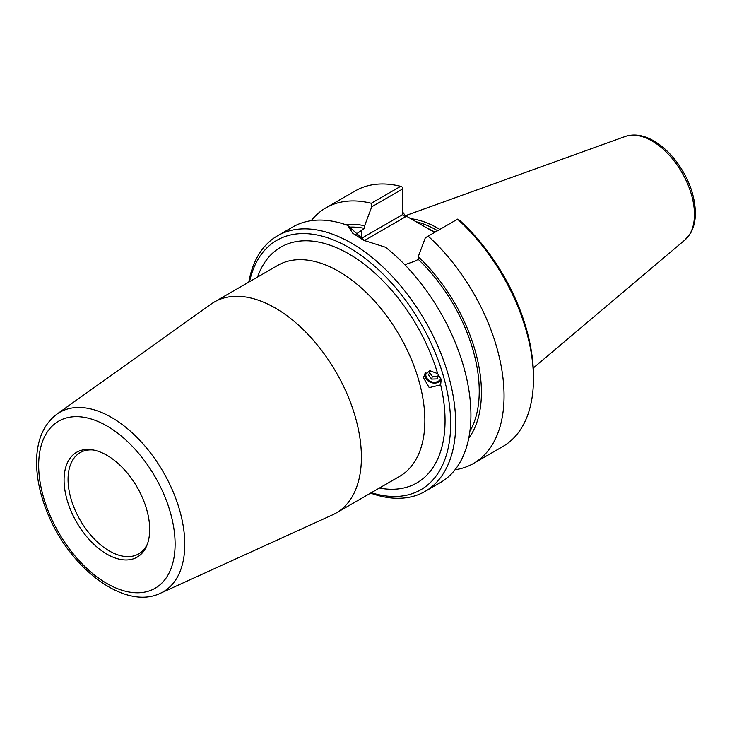 <?xml version="1.0" encoding="UTF-8"?>
<svg xmlns="http://www.w3.org/2000/svg" width="732" height="732" viewBox="0 0 732 732"><rect width="100%" height="100%" fill="white"/><g stroke="black" fill="none" stroke-linecap="round" stroke-linejoin="round"><path stroke-width="1.1" d="M440.664 384.867L429.217 387.621L423.114 377.126L429.565 370.685L437.654 373.576L441.149 379.533L440.664 384.867A136.106 78.58 -120 0 1 379.386 488.052M441.314 380.265A9.607 8.821 16.8 0 1 430.974 382.497A9.607 8.821 16.8 0 1 424.496 374.253M249.52 281.692A144.003 83.137 60 0 1 360.153 254.727A144.003 83.137 60 0 1 450.647 423.819A144.003 83.137 60 0 1 371.334 492.7M160.372 593.268L332.694 514.788A121.823 70.336 -120 0 0 336.18 512.995A121.823 70.336 -120 0 0 361.407 457.226A121.823 70.336 -120 0 0 308.236 334.634A121.823 70.336 -120 0 0 214.357 301.996A121.823 70.336 -120 0 0 211.063 304.119L56.931 414.111C43.911 424.066 37.14 439.346 36.6 459.943C36.28 476.267 39.711 493.423 46.885 511.412C68.369 567.154 124.257 610.854 160.372 593.268A103.596 59.814 -120 0 0 184.784 544.315A103.596 59.814 -120 0 0 137.671 438.102A103.596 59.814 -120 0 0 56.931 414.111M149.685 529.428A60.536 34.953 60 0 1 146.867 545.441A60.536 34.953 60 0 1 76.613 522.191A60.536 34.953 60 0 1 91.61 449.713A60.536 34.953 60 0 1 149.685 529.428M147.425 543.977A58.478 33.764 60 0 1 138.641 553.895A58.478 33.764 60 0 1 80.163 520.141A58.478 33.764 60 0 1 80.163 452.614A58.478 33.764 60 0 1 93.156 449.97M364.326 240.59L405.098 217.047L402.719 214.54L361.782 238.175A37.908 21.887 0 0 0 360.903 238.696M434.607 232.428L405.098 215.428L402.719 212.106M404.796 264.737L415.383 260.985L418.228 259.348L418.228 256.703L425.338 237.781L457.775 219.06L460.529 221.174A144.003 83.137 -120 0 1 533.454 376.01L533.454 378.929A147.571 85.205 60 0 1 502.884 446.483L473.494 463.447A147.571 85.205 60 0 1 455.039 469.752M364.746 240.801L347.627 225.355L352.65 233.142L363.868 240.389L385.517 247.233A147.571 85.205 -120 0 1 470.923 415.026A147.571 85.205 -120 0 1 440.353 482.58L425.127 491.373A147.571 85.205 -120 0 0 455.697 423.819A147.571 85.205 -120 0 0 391.281 275.305A147.571 85.205 -120 0 0 277.556 235.768A147.571 85.205 -120 0 0 248.788 282.113M355.331 234.615L364.618 228.402L364.618 225.758L371.737 206.827L402.719 188.938L402.719 214.54M311.237 220.68A147.571 85.205 60 0 1 325.923 207.842L355.313 190.878A147.571 85.205 60 0 1 400.651 186.331L402.719 187.273L402.719 188.938M370.612 493.121A147.571 85.205 -120 0 0 425.127 491.373M347.627 225.355A147.571 85.205 -120 0 0 292.782 226.984L277.556 235.768M457.555 219.179A147.571 85.205 60 0 1 533.454 378.929M428.165 236.152A147.571 85.205 60 0 1 473.494 463.447M325.923 207.842A147.571 85.205 60 0 1 371.261 203.295L371.737 206.827M400.651 186.331L371.261 203.295M416.041 221.741A102.947 59.438 60 0 1 437.58 230.717M410.762 218.694A104.136 60.125 60 0 1 439.859 229.4A104.136 60.125 -120 0 0 410.753 218.694M418.228 259.348A124.184 71.699 60 0 1 469.898 431.24M418.228 256.703A127.276 73.484 60 0 1 468.745 438.248M345.376 224.559A127.276 73.484 60 0 1 364.618 225.758M349.905 227.112A124.184 71.699 60 0 1 364.618 228.402M424.716 373.942A9.37 8.601 -163.2 0 0 430.983 382.269A9.37 8.601 -163.2 0 0 441.259 379.99M438.935 375.086L436.949 378.911L431.587 379.085L428.531 374.839L430.773 370.52M429.675 372.643L432.392 376.413L437.754 376.239L438.587 374.638M431.587 379.085L432.392 376.413M436.949 378.911L437.754 376.239M425.96 372.579A8.198 7.53 -163.2 0 0 430.864 381.573A8.198 7.53 -163.2 0 0 440.92 378.801M277.821 265.359A121.823 70.336 60 0 1 371.691 297.997A121.823 70.336 60 0 1 424.862 420.589A121.823 70.336 60 0 1 399.626 476.358L336.18 512.995M437.654 373.576A136.106 78.58 -120 0 0 345.376 251.982A136.106 78.58 -120 0 0 257.563 277.053M175.104 544.096A96.478 55.705 60 0 1 72.77 553.236A96.478 55.705 60 0 1 72.77 416.801A96.478 55.705 60 0 1 175.104 544.096M362.038 239.355A2.379 1.373 60 0 1 361.782 238.175L361.782 230.04M405.098 217.047L405.098 215.428M435 232.209A102.947 59.438 -120 0 0 426.445 227.734M684.96 239.922L690.624 233.078C693.817 227.414 695.409 220.68 695.4 212.856C694.915 194.776 688.318 177.318 675.599 160.482C668.81 151.826 661.353 145.192 653.218 140.59C643.254 135.008 633.93 133.636 625.238 136.481A60.042 34.66 60 0 1 670.256 156.264A60.042 34.66 60 0 1 694.458 214.503A60.042 34.66 60 0 1 684.96 239.922L533.225 368.05M277.812 265.359L214.357 301.996M625.238 136.481L405.528 215.675"/></g></svg>
